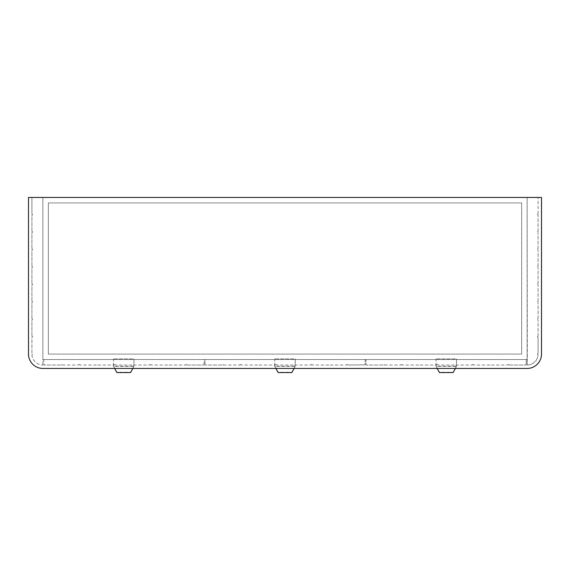 <?xml version="1.0" encoding="UTF-8"?>
<svg xmlns="http://www.w3.org/2000/svg" width="570" height="570" viewBox="0 0 570 570"><rect width="100%" height="100%" fill="white"/><g stroke="black" fill="none" stroke-linecap="round" stroke-linejoin="round"><path stroke-width="0.43" stroke-dasharray="2.85 2.14" d="M295.174 366.232L291.833 372.246L278.153 372.246L274.811 366.232L295.174 366.232L295.253 359.556L274.733 359.556L274.733 358.872L274.733 366.396L295.253 366.396L294.113 368.448M274.811 366.232L274.733 359.556L295.253 359.556L295.253 358.872L274.733 358.872L295.253 358.872L295.253 366.054M275.873 368.448L274.733 366.054M456.456 366.232L453.122 372.246L439.442 372.246L436.1 366.232L456.456 366.232L456.541 359.556L436.022 359.556L436.022 358.872L436.022 366.396L456.541 366.396L455.401 368.448M436.1 366.232L436.022 359.556L456.541 359.556L456.541 358.872L436.022 358.872L456.541 358.872L456.541 366.054M437.161 368.448L436.022 366.054M133.907 366.232L130.566 372.246L116.886 372.246L113.551 366.232L133.907 366.232L133.986 359.556L113.466 359.556L113.466 358.872L113.466 366.396L133.986 366.396L132.846 368.448M113.551 366.232L113.466 359.556L133.986 359.556L133.986 358.872L113.466 358.872L133.986 358.872L133.986 366.054M114.606 368.448L113.466 366.054M31.92 213.864L31.92 197.448L42.864 197.448L31.92 197.448L31.92 213.864L32.604 214.548L31.92 213.864M31.92 231.306L31.92 215.232L32.604 214.548L31.92 215.232L31.92 231.306L32.604 231.99L31.92 231.306M31.92 248.748L31.92 232.674L32.604 231.99L31.92 232.674L31.92 248.748L32.604 249.432L31.92 248.748M31.92 266.19L31.92 250.116L32.604 249.432L31.92 250.116L31.92 266.19L32.604 266.874L31.92 266.19M31.92 283.632L31.92 267.558L32.604 266.874L31.92 267.558L31.92 283.632L32.604 284.316L31.92 283.632M31.92 301.074L31.92 285L32.604 284.316L31.92 285L31.92 301.074L32.604 301.758L31.92 301.074M31.92 318.516L31.92 302.442L32.604 301.758L31.92 302.442L31.92 318.516L32.604 319.2L31.92 318.516M31.92 335.958L31.92 319.884L32.604 319.2L31.92 319.884L31.92 335.958L32.604 336.642L31.92 335.958M42.864 364.857L42.864 197.448L538.08 197.448L42.864 197.448L42.864 364.857M31.941 354.747A10.944 10.944 0 0 0 42.693 365.028A10.944 10.944 0 0 1 31.941 354.747L32.604 354.084L31.92 353.4L31.92 337.326L32.604 336.642L31.92 337.326L31.92 353.4L32.604 354.084L31.941 354.747M538.08 335.958L538.08 319.884L538.08 335.958L537.396 336.642L538.08 337.326L538.08 353.4L538.08 337.326L537.396 336.642L538.08 335.958M538.08 318.516L538.08 302.442L538.08 318.516L537.396 319.2L538.08 319.884L537.396 319.2L538.08 318.516M538.08 301.074L538.08 285L538.08 301.074L537.396 301.758L538.08 302.442L537.396 301.758L538.08 301.074M538.08 283.632L538.08 267.558L538.08 283.632L537.396 284.316L538.08 285L537.396 284.316L538.08 283.632M538.08 266.19L538.08 250.116L538.08 266.19L537.396 266.874L538.08 267.558L537.396 266.874L538.08 266.19M538.08 248.748L538.08 232.674L538.08 248.748L537.396 249.432L538.08 250.116L537.396 249.432L538.08 248.748M538.08 231.306L538.08 215.232L538.08 231.306L537.396 231.99L538.08 232.674L537.396 231.99L538.08 231.306M538.08 213.864L538.08 197.448L538.08 213.864L537.396 214.548L538.08 215.232L537.396 214.548L538.08 213.864M527.136 364.857L527.136 197.448L527.307 365.028A10.944 10.944 0 0 0 538.059 354.747A10.944 10.944 0 0 1 527.307 365.028L527.136 364.857M537.396 354.084L538.059 354.747L537.396 354.084L538.08 353.4L537.396 354.084M28.5 197.448L28.5 354.084A14.364 14.364 0 0 0 42.864 368.448L527.136 368.448A14.364 14.364 0 0 0 541.5 354.084L541.5 197.448L28.5 197.448M42.864 359.556L42.864 197.448L42.864 359.556L527.136 359.556L527.136 197.448L527.136 359.556L42.864 359.556M48.336 354.084L521.664 354.084L521.664 202.92L48.336 202.92L521.664 202.92L521.664 354.084L48.336 354.084L48.336 202.92L48.336 354.084M169.069 365.028L185.507 365.028L169.069 365.028L168.385 364.344L167.701 365.028L151.257 365.028L167.701 365.028L168.385 364.344L169.069 365.028M133.451 365.028L149.889 365.028L133.451 365.028L132.767 364.344L132.083 365.028L115.639 365.028L132.083 365.028L132.767 364.344L133.451 365.028M97.833 365.028L114.271 365.028L97.833 365.028L97.149 364.344L96.465 365.028L80.021 365.028L96.465 365.028L97.149 364.344L97.833 365.028M62.215 365.028L78.653 365.028L62.215 365.028L61.532 364.344L60.848 365.028L43.89 365.028L60.848 365.028L61.532 364.344L62.215 365.028M204.003 364.857L204.003 359.556L43.719 359.556L43.89 365.028L43.719 359.556L204.003 359.556L204.003 364.857M186.874 365.028L203.832 365.028L186.874 365.028L186.191 364.344L185.507 365.028L186.191 364.344L186.874 365.028M151.257 365.028L150.573 364.344L149.889 365.028L150.573 364.344L151.257 365.028M115.639 365.028L114.955 364.344L114.271 365.028L114.955 364.344L115.639 365.028M80.021 365.028L79.337 364.344L78.653 365.028L79.337 364.344L80.021 365.028M330.208 365.028L346.645 365.028L330.208 365.028L329.524 364.344L328.84 365.028L312.396 365.028L328.84 365.028L329.524 364.344L330.208 365.028M294.59 365.028L311.028 365.028L294.59 365.028L293.906 364.344L293.222 365.028L276.778 365.028L293.222 365.028L293.906 364.344L294.59 365.028M258.972 365.028L275.41 365.028L258.972 365.028L258.288 364.344L257.604 365.028L241.16 365.028L257.604 365.028L258.288 364.344L258.972 365.028M223.355 365.028L239.792 365.028L223.355 365.028L222.671 364.344L221.987 365.028L205.029 365.028L221.987 365.028L222.671 364.344L223.355 365.028M204.858 359.556L205.029 365.028L204.858 359.556L365.142 359.556L365.142 364.857L365.142 359.556L204.858 359.556M240.476 364.344L239.792 365.028L240.476 364.344L241.16 365.028L240.476 364.344M276.094 364.344L275.41 365.028L276.094 364.344L276.778 365.028L276.094 364.344M311.712 364.344L311.028 365.028L311.712 364.344L312.396 365.028L311.712 364.344M347.329 364.344L346.645 365.028L347.329 364.344L348.014 365.028L365.142 364.857L348.014 365.028L347.329 364.344M491.347 365.028L507.784 365.028L491.347 365.028L490.663 364.344L489.979 365.028L473.535 365.028L489.979 365.028L490.663 364.344L491.347 365.028M455.729 365.028L472.167 365.028L455.729 365.028L455.045 364.344L454.361 365.028L437.917 365.028L454.361 365.028L455.045 364.344L455.729 365.028M420.111 365.028L436.549 365.028L420.111 365.028L419.427 364.344L418.743 365.028L402.299 365.028L418.743 365.028L419.427 364.344L420.111 365.028M384.493 365.028L400.931 365.028L384.493 365.028L383.809 364.344L383.126 365.028L366.168 365.028L383.126 365.028L383.809 364.344L384.493 365.028M526.281 359.556L526.11 365.028L526.281 359.556L365.997 359.556L365.997 364.857L365.997 359.556L526.281 359.556M509.153 365.028L526.11 365.028L509.153 365.028L508.469 364.344L507.784 365.028L508.469 364.344L509.153 365.028M473.535 365.028L472.851 364.344L472.167 365.028L472.851 364.344L473.535 365.028M437.917 365.028L437.233 364.344L436.549 365.028L437.233 364.344L437.917 365.028M402.299 365.028L401.615 364.344L400.931 365.028L401.615 364.344L402.299 365.028"/><path stroke-width="0.85" d="M294.113 368.448L291.833 372.552L278.153 372.552L275.873 368.448M455.401 368.448L453.122 372.552L439.442 372.552L437.161 368.448M132.846 368.448L130.566 372.552L116.886 372.552L114.606 368.448M28.5 197.448L28.5 354.084A14.364 14.364 0 0 0 42.864 368.448L527.136 368.448A14.364 14.364 0 0 0 541.5 354.084L541.5 197.448L28.5 197.448"/></g></svg>
